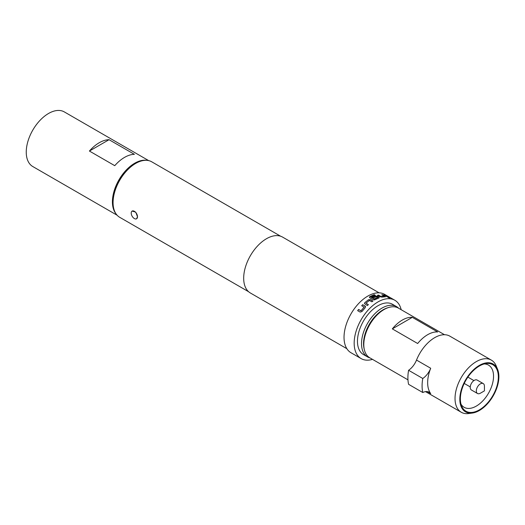 <?xml version="1.0" encoding="UTF-8"?>
<svg xmlns="http://www.w3.org/2000/svg" width="525" height="525" viewBox="0 0 525 525"><rect width="100%" height="100%" fill="white"/><g stroke="black" fill="none" stroke-linecap="round" stroke-linejoin="round"><path stroke-width="0.79" d="M389.511 297.787L388.408 297.583C387.942 297.157 388.31 297.222 389.511 297.787L389.799 298.043M388.356 297.714C387.89 297.281 388.257 297.347 389.458 297.911L389.675 298.062M369.351 297.268L374.174 294.787L375.237 295.404M372.31 297.485L375.329 296.133L377.291 296.369L378.781 297.229L378.801 298.134M371.077 297.229L374.305 299.092L377.711 297.531L376.386 296.632L373.38 297.977L372.31 297.36L375.342 296.002L377.311 296.238L378.801 297.098L378.82 298.01L374.522 299.913L373.131 299.736L369.758 297.787L369.758 296.638L374.194 294.663L375.257 295.273L371.083 297.189L374.167 298.974L377.731 297.34M480.368 383.854A5.736 3.308 -60 0 1 483.236 383.572A5.736 3.308 -60 0 1 484.424 386.197L484.424 390.876L480.368 393.218A5.736 3.308 -60 0 1 477.501 393.501A5.736 3.308 -60 0 1 476.628 388.907A5.736 3.308 -60 0 1 480.368 383.854M477.501 393.501L471.424 389.99A5.736 3.308 -60 0 1 470.544 385.396A5.736 3.308 -60 0 1 474.292 380.343A5.736 3.308 -60 0 1 477.153 380.061L483.236 383.572M479.358 366.023A26.854 15.501 120 0 0 461.619 406.015A26.854 15.501 120 0 0 479.358 409.874A26.854 15.501 120 0 0 498.028 381.15A26.854 15.501 120 0 0 486.13 363.556A26.854 15.501 120 0 0 479.358 366.023M461.002 404.158A24.373 14.07 120 0 0 464.133 407.302A24.373 14.07 120 0 0 476.313 406.094A24.373 14.07 120 0 0 492.233 384.615A24.373 14.07 120 0 0 488.499 365.092A24.373 14.07 120 0 0 484.214 363.95M132.136 211.076L135.745 212.166L137.498 216.74A4.443 2.566 60 0 1 136.579 218.774A4.443 2.566 60 0 1 134.354 218.558A4.443 2.566 60 0 1 131.217 213.111A4.443 2.566 60 0 1 132.136 211.076A4.443 2.566 60 0 1 135.562 212.271A4.443 2.566 60 0 1 137.498 216.74L136.579 218.774M363.799 344.643L363.799 343.475A27.234 15.724 120 0 1 383.06 310.111L384.07 309.527A28.672 16.551 120 0 0 363.799 344.643A28.672 16.551 120 0 0 369.738 357.768L407.958 379.837M444.504 334.72L398.409 308.109A28.672 16.551 120 0 0 384.07 309.527L383.06 310.111M479.358 365.4A27.622 15.947 -60 0 1 497.602 369.37A27.622 15.947 -60 0 1 479.358 410.504A27.622 15.947 -60 0 1 472.388 413.044A27.622 15.947 -60 0 1 460.149 394.944A27.622 15.947 -60 0 1 479.358 365.4M472.388 413.044L468.72 413.542A30.102 17.378 -60 0 1 461.265 412.263A30.102 17.378 -60 0 1 456.652 388.139A30.102 17.378 -60 0 1 476.313 361.613A30.102 17.378 -60 0 1 491.367 360.124A30.102 17.378 -60 0 1 496.204 365.945L497.602 369.37M408.594 370.283L422.783 378.479A37.99 21.932 -60 0 0 422.783 392.523L408.594 384.326A37.99 21.932 -60 0 1 408.594 370.283A14.332 8.275 120 0 0 416.509 360.071A30.102 17.378 -60 0 1 434.759 337.621A30.102 17.378 -60 0 1 449.807 336.131L491.367 360.124M412.315 317.336A28.672 16.551 120 0 0 402.321 320.06A28.672 16.551 120 0 0 392.326 328.88L417.664 343.508A28.672 16.551 -60 0 1 427.658 334.694A28.672 16.551 -60 0 1 437.653 331.964L412.315 317.336L392.326 328.88M388.021 307.696A27.595 15.934 120 0 0 383.06 309.822A27.595 15.934 120 0 0 364.186 348.981M369.987 357.912A29.026 16.761 -60 0 1 367.533 356.908A29.026 16.761 -60 0 1 363.083 333.644A29.026 16.761 -60 0 1 382.042 308.063A29.026 16.761 -60 0 1 396.559 306.626A29.026 16.761 -60 0 1 398.652 308.254M367.533 356.908L363.477 354.565A29.026 16.761 -60 0 1 359.028 331.308A29.026 16.761 -60 0 1 377.993 305.727A29.026 16.761 -60 0 1 392.503 304.283L396.559 306.626M115.894 213.655A31.539 18.211 -60 0 1 112.409 201.843A31.539 18.211 -60 0 1 123.979 172.6A31.539 18.211 -60 0 1 146.678 160.335M117.134 215.237L32.78 166.537A31.539 18.211 -60 0 1 26.25 152.099A31.539 18.211 -60 0 1 40.018 120.363A31.539 18.211 -60 0 1 64.319 111.91L148.673 160.611M113.072 202.637L113.072 201.469A30.608 17.673 -60 0 1 134.708 163.984A30.608 17.673 -60 0 1 134.715 163.984L135.726 163.393A32.038 18.5 120 0 0 113.072 202.637A32.038 18.5 120 0 0 119.707 217.304L248.607 291.723M364.796 302.676L368.452 299.742L370.433 299.637L372.914 301.068L371.858 301.796L369.37 300.457L365.997 303.168L368.34 304.625L367.323 305.563L364.435 303.594L364.796 302.676L368.452 299.742M365.997 303.168L368.366 304.717M361.758 305.793L362.742 304.762L365.19 306.108L365.262 307.643L361.961 311.548L360.143 312.086L357.656 310.649L358.549 309.461L361.023 310.774L364.068 307.171L361.718 305.707L362.703 304.677L365.577 306.607M401.172 309.704A33.685 19.451 120 0 0 394.833 300.254L384.7 294.4A33.685 19.451 120 0 0 367.854 296.067A33.685 19.451 120 0 0 345.844 325.756A33.685 19.451 120 0 0 351.008 352.748L361.148 358.601A33.685 19.451 120 0 0 372.501 359.363M394.833 300.254A33.685 19.451 120 0 0 377.993 301.921A33.685 19.451 120 0 0 355.983 331.61A33.685 19.451 120 0 0 361.148 358.601M379.122 292.832L282.614 237.116A32.255 18.624 120 0 0 266.49 238.718A32.255 18.624 120 0 0 245.418 267.14A32.255 18.624 120 0 0 250.359 292.983L346.867 348.698M280.645 236.23L151.745 161.812A32.038 18.5 120 0 0 135.726 163.393L134.708 163.984M379.221 297.629L378.82 298.01M382.764 294.768L385.252 296.205L385.363 296.75L381.918 297.111L379.975 296.756L377.488 295.326L378.512 295.089L380.992 296.467L384.175 296.133L381.826 294.742L382.764 294.768L385.252 296.205L385.363 296.75M377.462 295.45L378.479 295.221L380.96 296.599L384.169 296.093M384.694 295.043L388.172 297.045L387.286 296.887L383.808 294.879L388.113 297.176M134.4 154.33A31.539 18.211 120 0 0 114.752 165.677L89.407 151.042L109.056 139.696L134.4 154.33M89.407 151.042A31.539 18.211 -60 0 1 109.056 139.696M422.783 392.523A14.332 8.275 -60 0 1 429.181 392.221A14.332 8.275 -60 0 1 430.703 393.592A30.102 17.378 -60 0 1 430.703 368.261A14.332 8.275 -60 0 1 422.783 378.479M383.755 295.011L384.641 295.168M385.199 296.336L385.317 296.881M381.78 294.873L382.718 294.899M368.465 299.854L370.433 299.637M364.455 303.64L364.822 302.774M370.44 299.749L372.921 301.179M365.223 306.2L365.59 306.652M357.715 310.715L358.601 309.527L361.075 310.846L364.101 307.145M416.509 360.071L430.703 368.261M430.703 393.592L427.238 391.591M473.904 380.586L467.88 377.108M461.265 412.263L425.519 391.63M470.249 386.912L464.225 383.434"/></g></svg>
